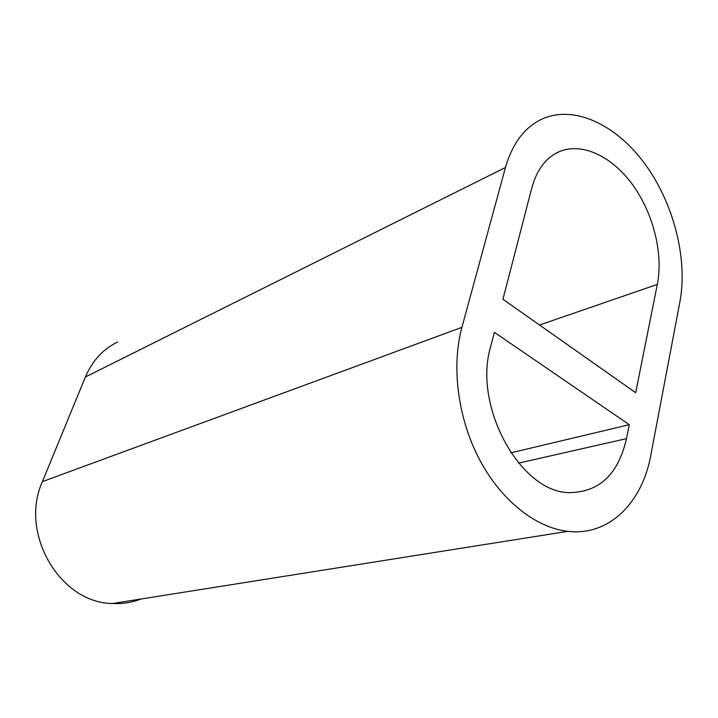 <?xml version="1.0" encoding="UTF-8"?>
<svg xmlns="http://www.w3.org/2000/svg" width="718" height="718" viewBox="0 0 718 718"><rect width="100%" height="100%" fill="white"/><g stroke="black" fill="none" stroke-linecap="round" stroke-linejoin="round"><path stroke-width="1.08" d="M461.916 327.336L505.454 167.482C512.41 143.456 524.553 127.337 541.866 119.134C573.915 104.514 615.99 124.465 644.818 163.776C673.681 203.176 687.961 258.668 679.91 301.811L650.84 455.095C642.296 502.717 609.097 536.301 567.83 531.347C535.709 527.775 501.056 500.446 479.391 459.305C457.797 418.136 451.227 366.485 461.916 327.336L42.425 481.625L85.388 376.986C92.308 360.804 103.033 349.145 117.564 342.028M626.5 438.635C618.36 474.068 599.449 492.063 569.787 492.629C520.846 493.14 472.695 406.289 490.627 346.758L494.37 332.317L629.282 424.688L626.5 438.635L518.549 463.128M657.32 284.418C663.369 253.786 653.488 213.856 633.025 185.316C612.571 156.82 582.792 142.173 559.896 151.39C546.326 157.134 536.965 169.268 531.832 187.802L502.941 299.262L635.681 392.692L657.32 284.418L539.523 325.012M141.123 598.991C132.031 602.483 122.527 603.991 112.609 603.506C60.124 603.335 18.892 533.106 42.425 481.625M629.282 424.688L510.821 452.852M505.454 167.482L85.388 376.986M567.83 531.347L112.609 603.506M559.896 151.39L555.229 153.679"/></g></svg>

